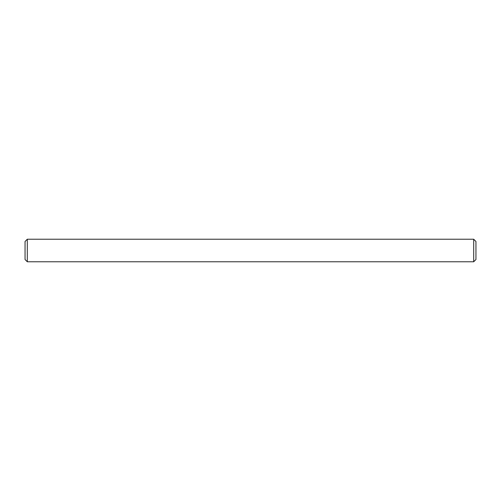 <?xml version="1.0" encoding="UTF-8"?>
<svg xmlns="http://www.w3.org/2000/svg" width="501" height="501" viewBox="0 0 501 501"><rect width="100%" height="100%" fill="white"/><g stroke="black" fill="none" stroke-linecap="round" stroke-linejoin="round"><path stroke-width="0.75" d="M27.305 261.772L25.05 259.518L25.05 241.482L27.305 239.227L27.305 261.772L473.695 261.772L473.695 239.227L475.95 241.482L475.95 259.518L473.695 261.772M27.305 239.227L473.695 239.227"/></g></svg>
